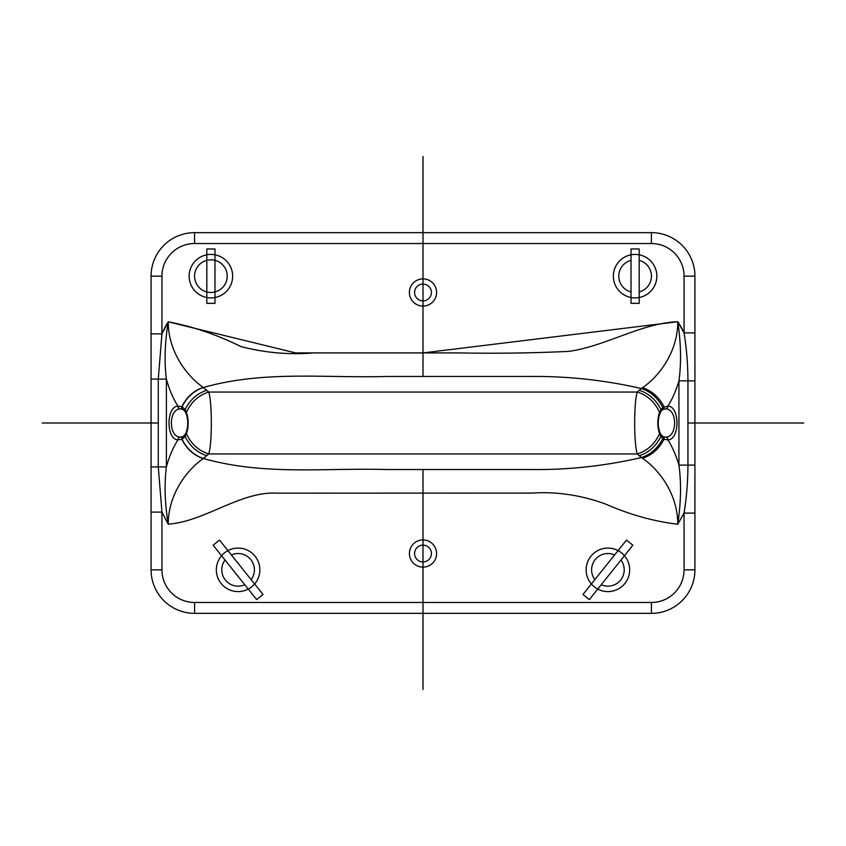 <?xml version="1.0" encoding="UTF-8"?>
<svg xmlns="http://www.w3.org/2000/svg" width="846" height="846" viewBox="0 0 846 846"><rect width="100%" height="100%" fill="white"/><g stroke="black" fill="none" stroke-linecap="round" stroke-linejoin="round"><path stroke-width="1.27" d="M597.752 589.08A21.753 21.753 0 0 1 591.375 583.983L618.077 550.609A21.753 21.753 0 0 1 624.443 555.706L597.752 589.08A21.753 21.753 0 0 0 624.443 555.706L620.964 560.052A16.317 16.317 0 0 1 601.231 584.723L597.752 589.08A21.753 21.753 0 0 0 624.443 555.706M614.598 554.955L618.077 550.609A21.753 21.753 0 0 0 591.375 583.983L594.854 579.626A16.317 16.317 0 0 1 614.598 554.955M221.557 555.706A21.753 21.753 0 0 1 227.923 550.609L254.625 583.983A21.753 21.753 0 0 1 248.248 589.08L221.557 555.706A21.753 21.753 0 0 0 248.248 589.08L244.769 584.723A16.317 16.317 0 0 1 225.036 560.052L221.557 555.706A21.753 21.753 0 0 0 248.248 589.08M251.146 579.626L254.625 583.983A21.753 21.753 0 0 0 227.923 550.609L231.402 554.955A16.317 16.317 0 0 1 251.146 579.626M259.838 569.844A21.753 21.753 0 0 1 254.625 583.983A21.753 21.753 0 0 0 259.838 569.844M639.185 254.794L639.185 297.528A21.753 21.753 0 0 1 631.021 297.528L631.021 254.794A21.753 21.753 0 0 1 639.185 254.794L639.185 260.357A16.317 16.317 0 0 1 639.185 291.955L639.185 297.528A21.753 21.753 0 0 0 639.185 254.794M631.021 297.528L631.021 291.955A16.317 16.317 0 0 1 631.021 260.357L631.021 254.794A21.753 21.753 0 0 0 631.021 297.528M214.979 297.528A21.753 21.753 0 0 1 206.815 297.528L206.815 254.794A21.753 21.753 0 0 1 214.979 254.794L214.979 297.528A21.753 21.753 0 0 0 214.979 254.794L214.979 260.357A16.317 16.317 0 0 1 214.979 291.955L214.979 297.528A21.753 21.753 0 0 0 232.65 276.156A21.753 21.753 0 0 1 214.979 297.528A21.753 21.753 0 0 0 214.979 254.794A21.753 21.753 0 0 1 232.65 276.156A21.753 21.753 0 0 0 214.979 254.794M206.815 260.357L206.815 254.794A21.753 21.753 0 0 0 206.815 297.528L206.815 291.955A16.317 16.317 0 0 1 206.815 260.357M656.856 276.156A21.753 21.753 0 0 1 639.185 297.528A21.753 21.753 0 0 0 656.856 276.156A21.753 21.753 0 0 0 624.232 257.321A21.753 21.753 0 0 0 624.232 295A21.753 21.753 0 0 0 656.856 276.156M432.941 562.802A13.599 13.599 0 0 1 409.401 553.527A13.599 13.599 0 0 1 427.981 540.88A13.599 13.599 0 0 1 432.941 562.802M432.941 283.199A13.599 13.599 0 0 0 409.401 292.473A13.599 13.599 0 0 0 427.981 305.12A13.599 13.599 0 0 0 432.941 283.199A13.599 13.599 0 0 0 411.389 285.409A13.599 13.599 0 0 0 419.33 305.565A13.599 13.599 0 0 0 436.599 292.473A13.599 13.599 0 0 0 416.2 280.703A13.599 13.599 0 0 0 416.2 304.253A13.599 13.599 0 0 0 436.599 292.473M151.074 333.895L151.074 512.105L161.946 512.105L168.227 524.171C164.833 503.55 164.209 484.462 166.376 466.897C169.295 456.332 173.155 447.323 177.956 439.835L182.08 439.264L185.094 436.515L186.437 433.723C188.764 426.574 188.764 419.426 186.437 412.277L185.094 409.485L182.08 406.736L177.956 406.165C166.038 406.313 166.038 439.687 177.956 439.835A2.718 2.348 -85.1 0 1 180.304 437.128C168.396 436.991 168.396 409.009 180.304 408.872A2.718 2.348 -94.9 0 1 177.956 406.165C173.155 398.678 169.295 389.668 166.376 379.103C164.209 361.538 164.833 342.45 168.227 321.829A113.671 78.615 74 0 0 161.946 333.895L161.946 276.156A32.634 32.634 0 0 1 194.58 243.532L651.42 243.532L651.42 232.65L194.58 232.65A43.506 43.506 0 0 0 151.074 276.156L151.074 333.895L161.946 333.895L161.946 276.156A32.634 32.634 0 0 1 194.58 243.532L651.42 243.532A32.634 32.634 0 0 1 684.054 276.156L684.054 332.901C686.55 348.055 687.84 364.044 687.946 380.859L678.936 380.859L678.936 465.11L687.946 465.11C687.84 481.934 686.55 497.934 684.054 513.099L684.054 569.844A32.634 32.634 0 0 1 651.42 602.468L194.58 602.468A32.634 32.634 0 0 1 161.946 569.844L161.946 512.105L158.276 466.897L166.376 466.897L166.376 379.103L158.276 379.103L161.946 333.895L168.227 321.829C168.269 353.395 188.901 377.739 203.23 387.373L203.4 387.5C264.47 370.199 325.541 378.289 386.601 376.47L532.187 376.459C568.586 376.206 604.985 380.224 641.374 388.515L637.292 392.058C633.791 401.723 633.791 444.277 637.292 453.942L639.259 455.687C648.755 452.631 655.978 446.244 660.906 436.515L664.015 439.296L667.917 439.846C679.994 439.952 679.983 406.038 667.906 406.154A2.718 2.358 93.5 0 1 665.548 408.872C677.635 408.766 677.646 437.213 665.559 437.128L663.074 436.568A2.718 2.21 -61.9 0 0 663.031 436.547M182.916 436.578A2.718 2.21 62.7 0 0 182.852 436.61L180.304 437.128M180.304 408.872L182.852 409.39A2.718 2.21 117.3 0 0 182.916 409.422M665.559 437.128A2.718 2.358 86.4 0 1 667.917 439.846C672.38 446.963 676.049 455.381 678.936 465.11C681.39 482.855 680.998 502.577 677.773 524.245C653.503 521.337 629.244 514.527 604.975 503.814C580.716 495.069 556.457 491.484 532.187 493.081L277.414 493.165C241.025 490.807 204.626 521.686 168.227 524.171C168.269 492.605 188.901 468.261 203.23 458.627L208.708 453.942C212.209 444.266 212.209 401.734 208.708 392.058L206.741 390.313C197.224 393.379 190.012 399.767 185.094 409.485A2.718 1.946 -34.2 0 0 185.052 411.41A2.718 1.946 -34.2 0 1 185.052 411.41L186.152 413.578A2.718 1.607 -21 0 1 186.437 412.277C191.175 401.998 198.599 395.262 208.708 392.058L637.292 392.058C647.38 395.251 654.804 401.987 659.552 412.277C657.236 419.426 657.236 426.574 659.563 433.723L660.906 436.515A2.718 1.946 145.7 0 0 660.948 434.59A2.718 1.946 145.7 0 1 660.948 434.59L659.848 432.422A2.718 1.607 159 0 1 659.563 433.723C654.804 444.013 647.38 450.749 637.292 453.942L208.708 453.942C198.599 450.738 191.175 443.991 186.437 433.723A2.718 1.607 -159 0 1 186.152 432.422A2.718 1.607 -159 0 1 186.173 432.369M206.741 455.687C197.224 452.621 190.012 446.233 185.094 436.515A2.718 1.946 -145.8 0 1 185.052 434.59L182.99 436.536A2.718 2.21 -119 0 0 182.08 439.264C186.903 448.877 194.009 455.296 203.4 458.5C264.47 475.801 325.541 467.711 386.601 469.53L532.187 469.541C568.607 469.932 605.027 465.935 641.448 457.549L642.537 458.321C657.786 468.642 677.72 492.626 677.773 524.245L684.054 513.088L694.926 513.099L694.926 332.901L684.054 332.901A101.869 72.058 100.1 0 0 677.773 321.744C681.009 343.434 681.4 363.146 678.936 380.859C676.049 390.588 672.369 399.026 667.906 406.154L662.725 407.486L659.563 412.277A2.718 1.607 21 0 1 659.848 413.578A2.718 1.607 21 0 1 659.827 413.631M183.032 409.485A2.718 2.21 -61 0 1 182.08 406.736C186.913 397.123 194.02 390.715 203.4 387.5L206.741 390.313M663.021 409.464A2.718 2.2 -118.2 0 0 663.063 409.443L665.548 408.872M662.228 436.007A2.718 2.147 128.4 0 1 662.27 436.039A2.718 2.147 128.4 0 1 662.788 438.556C657.892 448.116 650.775 454.439 641.448 457.549L639.259 455.687M662.725 407.486C657.818 397.937 650.711 391.613 641.384 388.504L642.526 387.701C651.928 390.915 659.087 397.26 663.994 406.704A2.718 2.2 -118.2 0 1 663.063 409.443L662.228 409.993A2.718 2.136 -129 0 0 662.725 407.486M151.074 512.105L151.074 569.844A43.506 43.506 0 0 0 194.58 613.35L651.42 613.35A43.506 43.506 0 0 0 694.926 569.844L694.926 513.099M694.926 332.901L694.926 276.156A43.506 43.506 0 0 0 651.42 232.65L194.58 232.65A43.506 43.506 0 0 0 151.074 276.156L161.946 276.156M151.074 276.156L151.074 569.844A43.506 43.506 0 0 0 194.58 613.35L651.42 613.35A43.506 43.506 0 0 0 694.926 569.844L694.926 276.156L684.054 276.156L684.054 332.901L677.773 321.744C677.72 353.374 657.818 377.337 642.526 387.701M694.926 276.156A43.506 43.506 0 0 0 651.42 232.65M694.926 368.613L694.926 477.387M151.074 477.387L151.074 368.613M42.3 423L158.276 423M687.946 423L803.7 423M423 156.51L423 376.459L423 156.51M423 469.541L423 689.49L423 469.541M227.214 276.156A16.317 16.317 0 0 0 202.733 262.027A16.317 16.317 0 0 0 202.733 290.284A16.317 16.317 0 0 0 227.214 276.156M214.979 303.354L206.815 303.354L206.815 248.967L214.979 248.967L214.979 303.354M232.65 276.156A21.753 21.753 0 0 0 200.016 257.321A21.753 21.753 0 0 0 200.016 295A21.753 21.753 0 0 0 232.65 276.156M684.054 276.156A32.634 32.634 0 0 0 651.42 243.532M677.773 321.744L423 352.919L295.614 352.919L168.227 321.829C192.497 326.387 216.756 334.646 241.025 346.606C265.284 352.856 289.544 354.96 313.813 352.909L459.399 352.919C495.788 353.596 532.187 353.089 568.586 351.397C604.975 346.553 641.374 323.013 677.773 321.744M631.021 303.354L639.185 303.354L639.185 248.967L631.021 248.967L631.021 303.354M256.655 599.581L213.15 545.194L219.516 540.097L263.032 594.484L256.655 599.581M582.968 594.484L589.345 599.581L632.85 545.194L626.484 540.097L582.968 594.484M629.667 569.844A21.753 21.753 0 0 0 597.033 551A21.753 21.753 0 0 0 597.033 588.679A21.753 21.753 0 0 0 629.667 569.844M618.077 550.609A21.753 21.753 0 0 0 591.375 583.983M254.625 583.983A21.753 21.753 0 0 0 227.923 550.609M206.815 254.794A21.753 21.753 0 0 0 206.815 297.528M429.155 559.269A8.418 8.418 0 0 0 424.893 545.332A8.418 8.418 0 0 0 414.952 555.981A8.418 8.418 0 0 0 429.155 559.269M429.155 286.731A8.418 8.418 0 0 1 424.893 300.668A8.418 8.418 0 0 1 414.952 290.019A8.418 8.418 0 0 1 429.155 286.731M203.23 458.627C193.819 455.402 186.702 448.983 181.879 439.36A2.718 2.21 62.7 0 1 182.852 436.61L182.99 436.536A2.718 2.21 -119 0 1 183.032 436.515M185.052 434.59A2.718 1.946 -145.8 0 1 185.073 434.558L186.152 432.422C188.32 426.141 188.32 419.849 186.152 413.578A2.718 1.607 -21 0 0 186.173 413.631M203.23 387.373C193.819 390.598 186.702 397.017 181.879 406.64A2.718 2.21 117.3 0 0 182.852 409.39L185.052 411.41M642.537 458.321C651.949 455.095 659.097 448.761 664.004 439.296A2.718 2.21 -61.9 0 0 663.074 436.568L660.948 434.59M659.827 432.369A2.718 1.607 159 0 1 659.848 432.422C657.68 426.141 657.68 419.859 659.848 413.578L660.948 411.41A2.718 1.946 34.3 0 1 660.927 411.442L662.228 409.993A2.718 2.136 -129 0 1 662.185 410.035M639.259 390.313C648.755 393.369 655.978 399.756 660.906 409.485A2.718 1.946 34.3 0 1 660.948 411.41M194.58 232.65L194.58 243.532M151.074 379.103L158.276 379.103L158.276 466.897L151.074 466.897M151.074 569.844L161.946 569.844M194.58 613.35L194.58 602.468M651.42 613.35L651.42 602.468M694.926 569.844L684.054 569.844M694.926 465.11L687.946 465.11L687.946 380.859L694.926 380.859"/></g></svg>
